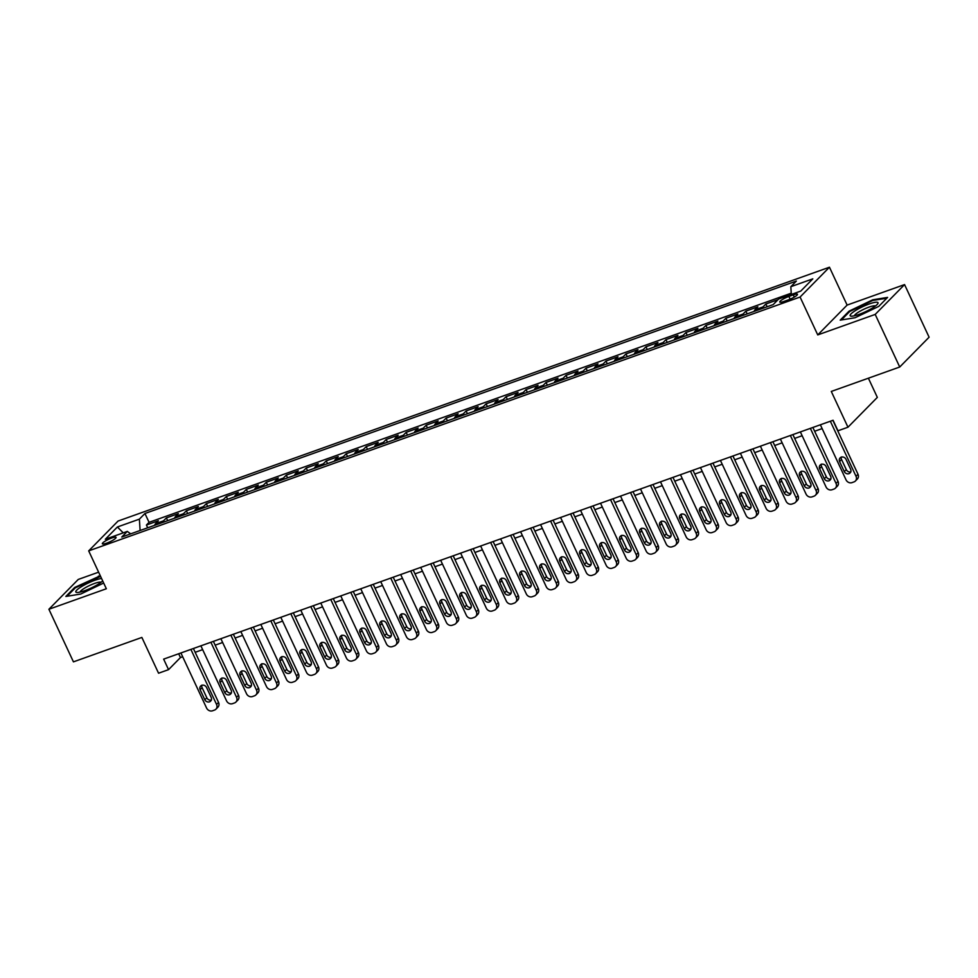 <?xml version="1.0" encoding="UTF-8"?>
<svg xmlns="http://www.w3.org/2000/svg" width="978" height="978" viewBox="0 0 978 978"><rect width="100%" height="100%" fill="white"/><g stroke="black" fill="none" stroke-linecap="round" stroke-linejoin="round"><path stroke-width="1.47" d="M106.663 543.157A7.567 1.418 -25 0 0 116.052 537.387A7.567 1.418 -25 0 0 111.737 537.998A7.567 1.418 -25 0 0 102.348 543.78A7.567 1.418 -25 0 0 106.663 543.157M98.619 572.167L78.277 579.428L48.9 609.257L73.436 661.861L141.871 637.436L158.558 673.219L168.546 669.649L180.453 657.558L182.678 656.764M829.454 267.214L118.057 521.054L88.692 550.883L800.077 297.043L829.454 267.214L847.119 305.087L817.742 334.916L875.2 314.415L904.564 284.586L847.119 305.087M904.564 284.586L929.1 337.202L899.723 367.019L831.288 391.444L847.963 427.215L877.339 397.386L868.391 378.205M875.2 314.415L899.723 367.019M774.539 303.241A9.45 4.169 -109.6 0 1 774.967 302.667L777.865 299.72L765.872 303.999L767.155 306.75M754.136 311.395A9.45 4.169 70.4 0 1 754.979 309.794L757.877 306.847L745.896 311.126L747.168 313.877M734.148 318.522A9.45 4.169 70.4 0 1 735.004 316.921L737.901 313.987L725.908 318.253L727.192 321.004M714.172 325.65A9.45 4.169 70.4 0 1 715.016 324.048L717.913 321.114L705.92 325.393L707.204 328.143M694.184 332.789A9.45 4.169 70.4 0 1 695.04 331.187L697.937 328.241L685.945 332.52L687.228 335.271M674.209 339.916A9.45 4.169 70.4 0 1 675.052 338.315L677.95 335.368L665.957 339.647L667.24 342.398M654.221 347.043A9.45 4.169 70.4 0 1 655.064 345.442L657.962 342.508L645.981 346.787L647.253 349.525M634.233 354.17A9.45 4.169 70.4 0 1 635.089 352.569L637.986 349.635L625.993 353.914L627.277 356.664M614.257 361.31A9.45 4.169 70.4 0 1 615.101 359.708L617.998 356.762L606.005 361.041L607.289 363.792M594.269 368.437A9.45 4.169 70.4 0 1 595.125 366.836L598.023 363.889L586.03 368.168L587.313 370.919M574.294 375.564A9.45 4.169 70.4 0 1 575.137 373.963L578.035 371.029L566.042 375.307L567.326 378.046M554.306 382.704A9.45 4.169 70.4 0 1 555.149 381.102L558.047 378.156L546.066 382.435L547.338 385.185M534.318 389.831A9.45 4.169 70.4 0 1 535.174 388.229L538.071 385.283L526.078 389.562L527.362 392.312M514.342 396.958A9.45 4.169 70.4 0 1 515.186 395.356L518.083 392.41L506.091 396.689L507.374 399.44M494.355 404.085A9.45 4.169 70.4 0 1 495.21 402.484L498.108 399.55L486.115 403.828L487.399 406.579M474.379 411.225A9.45 4.169 70.4 0 1 475.222 409.623L478.12 406.677L466.127 410.956L467.411 413.706M454.391 418.352A9.45 4.169 70.4 0 1 455.235 416.75L458.132 413.804L446.151 418.083L447.423 420.833M434.403 425.479A9.45 4.169 70.4 0 1 435.259 423.877L438.156 420.931L426.163 425.21L427.447 427.961M414.427 432.606A9.45 4.169 70.4 0 1 415.271 431.005L418.168 428.071L406.176 432.349L407.459 435.1M394.44 439.745A9.45 4.169 70.4 0 1 395.295 438.144L398.193 435.198L386.2 439.477L387.484 442.227M374.464 446.873A9.45 4.169 70.4 0 1 375.307 445.271L378.205 442.325L366.212 446.604L367.496 449.354M354.476 454A9.45 4.169 70.4 0 1 355.32 452.398L358.217 449.452L346.236 453.731L347.508 456.481M334.488 461.127A9.45 4.169 70.4 0 1 335.344 459.526L338.241 456.592L326.249 460.87L327.532 463.621M314.513 468.266A9.45 4.169 70.4 0 1 315.356 466.665L318.253 463.719L306.261 467.997L307.544 470.748M294.525 475.394A9.45 4.169 70.4 0 1 295.38 473.792L298.278 470.846L286.285 475.125L287.569 477.875M274.549 482.521A9.45 4.169 70.4 0 1 275.393 480.919L278.29 477.973L266.297 482.252L267.581 485.002M254.561 489.648A9.45 4.169 70.4 0 1 255.405 488.046L258.302 485.112L246.322 489.391L247.605 492.142M234.573 496.787A9.45 4.169 70.4 0 1 235.429 495.186L238.326 492.24L226.334 496.518L227.617 499.269M214.598 503.914A9.45 4.169 70.4 0 1 215.441 502.313L218.338 499.367L206.346 503.646L207.629 506.396M194.61 511.042A9.45 4.169 70.4 0 1 195.466 509.44L198.363 506.494L186.37 510.773L187.654 513.523M174.634 518.169A9.45 4.169 70.4 0 1 175.478 516.567L178.375 513.633L166.382 517.912L167.666 520.663M847.963 427.215L837.975 430.785L833.073 420.259L163.644 659.123L168.546 669.649M793.28 294.867L788.879 296.432A7.323 1.369 -25 0 0 779.784 302.031A7.323 1.369 -25 0 0 783.965 301.432L788.354 299.867A7.323 1.369 -25 0 0 797.461 294.268A7.323 1.369 -25 0 0 793.28 294.867L794.319 297.08M130.685 533.854L127.311 531.396L121.761 537.044L773.207 304.586L778.757 298.95L800.737 291.102L812.804 278.852L790.823 286.701L796.385 281.053L144.94 513.499L139.377 519.147L140.111 530.492M127.311 531.396L105.331 539.245L117.397 526.983L139.377 519.147M791.251 293.192L149.059 522.338L146.407 525.039L147.69 527.79M154.646 525.308A9.45 4.169 70.4 0 1 155.49 523.707L158.387 520.761L146.407 525.039M162.641 522.448A9.45 4.169 -109.6 0 1 163.485 520.846L166.382 517.912M182.629 515.32A9.45 4.169 -109.6 0 1 183.473 513.719L186.37 510.773M202.605 508.193A9.45 4.169 -109.6 0 1 203.448 506.592L206.346 503.646M222.593 501.066A9.45 4.169 -109.6 0 1 223.436 499.465L226.334 496.518M242.568 493.927A9.45 4.169 -109.6 0 1 243.424 492.325L246.322 489.391M262.556 486.799A9.45 4.169 -109.6 0 1 263.4 485.198L266.297 482.252M282.544 479.672A9.45 4.169 -109.6 0 1 283.388 478.071L286.285 475.125M302.52 472.545A9.45 4.169 -109.6 0 1 303.363 470.944L306.261 467.997M322.508 465.406A9.45 4.169 -109.6 0 1 323.351 463.804L326.249 460.87M342.483 458.279A9.45 4.169 -109.6 0 1 343.339 456.677L346.236 453.731M362.471 451.151A9.45 4.169 -109.6 0 1 363.315 449.55L366.212 446.604M382.459 444.012A9.45 4.169 -109.6 0 1 383.303 442.423L386.2 439.477M402.435 436.885A9.45 4.169 -109.6 0 1 403.278 435.283L406.176 432.349M422.423 429.758A9.45 4.169 -109.6 0 1 423.266 428.156L426.163 425.21M442.398 422.63A9.45 4.169 -109.6 0 1 443.254 421.029L446.151 418.083M462.386 415.491A9.45 4.169 -109.6 0 1 463.23 413.89L466.127 410.956M482.374 408.364A9.45 4.169 -109.6 0 1 483.218 406.762L486.115 403.828M502.35 401.237A9.45 4.169 -109.6 0 1 503.193 399.635L506.091 396.689M522.338 394.11A9.45 4.169 -109.6 0 1 523.181 392.508L526.078 389.562M542.313 386.97A9.45 4.169 -109.6 0 1 543.169 385.369L546.066 382.435M562.301 379.843A9.45 4.169 -109.6 0 1 563.145 378.241L566.042 375.307M582.289 372.716A9.45 4.169 -109.6 0 1 583.132 371.114L586.03 368.168M602.265 365.589A9.45 4.169 -109.6 0 1 603.108 363.987L606.005 361.041M622.252 358.449A9.45 4.169 -109.6 0 1 623.096 356.848L625.993 353.914M642.228 351.322A9.45 4.169 -109.6 0 1 643.084 349.721L645.981 346.787M662.216 344.195A9.45 4.169 -109.6 0 1 663.06 342.593L665.957 339.647M682.192 337.068A9.45 4.169 -109.6 0 1 683.047 335.466L685.945 332.52M702.18 329.928A9.45 4.169 -109.6 0 1 703.023 328.327L705.92 325.393M722.167 322.801A9.45 4.169 -109.6 0 1 723.011 321.2L725.908 318.253M742.143 315.674A9.45 4.169 -109.6 0 1 742.999 314.072L745.896 311.126M762.131 308.547A9.45 4.169 -109.6 0 1 762.974 306.945L765.872 303.999M817.742 334.916L800.077 297.043M48.9 609.257L106.345 588.756L88.692 550.883M195.172 652.302L202.654 649.636M215.16 645.174L222.642 642.497M235.136 638.047L242.617 635.37M255.124 630.908L262.605 628.243M275.099 623.781L282.593 621.116M295.087 616.653L302.569 613.976M315.075 609.526L322.557 606.849M335.051 602.387L342.532 599.722M355.038 595.26L362.52 592.595M375.014 588.133L382.508 585.455M395.002 581.005L402.484 578.328M414.978 573.866L422.472 571.201M434.965 566.739L442.447 564.074M454.953 559.612L462.435 556.934M474.929 552.484L482.423 549.807M494.917 545.345L502.399 542.68M514.893 538.218L522.386 535.553M534.88 531.091L542.362 528.413M554.868 523.963L562.35 521.286M574.844 516.824L582.338 514.159M594.832 509.697L602.314 507.032M614.807 502.57L622.301 499.892M634.795 495.443L642.277 492.765M654.783 488.303L662.265 485.638M674.759 481.176L682.253 478.511M694.747 474.049L702.228 471.372M714.722 466.922L722.216 464.244M734.71 459.782L742.192 457.117M754.698 452.655L762.18 449.99M774.674 445.528L782.155 442.851M794.662 438.401L802.143 435.723M814.637 431.261L822.131 428.596M178.681 653.756L180.453 657.558M791.324 294.464L790.823 286.701M149.059 522.338L144.94 513.499M117.397 526.983L123.24 532.851M872.755 299.794L849.038 311.163L840.2 320.148L855.053 317.752L878.77 306.383L887.608 297.398L872.755 299.794L873.048 300.429M100.306 575.785L74.707 587.46L65.856 596.446L80.722 594.049L103.68 583.035M849.369 311.848L849.038 311.163M75.025 588.145L74.707 587.46M98.705 576.727L98.411 576.091M830.346 421.237L856.019 476.274A4.731 4.144 -135.4 0 1 853.977 481.909L851.985 482.619A4.731 4.144 -135.4 0 1 846.019 479.831L820.359 424.794M855.383 481.017L857.364 479A4.731 4.144 44.6 0 0 857.999 474.257L832.853 420.332M850.677 469.342A3.778 3.325 44.6 0 1 844.283 471.616L839.576 461.518A3.778 3.325 44.6 0 1 845.97 459.232L850.677 469.342M850.921 471.873A3.778 3.325 44.6 0 1 846.276 469.599L841.557 459.501A3.778 3.325 44.6 0 1 841.325 456.97M858.941 314.439A15.367 2.873 -25 0 0 877.645 303.926A15.367 2.873 -25 0 0 869.259 303.95A15.367 2.873 -25 0 0 854.002 311.517A15.367 2.873 -25 0 0 851.361 316.187A15.367 2.873 -25 0 0 858.941 314.439M875.383 306.016A11.626 2.176 -25 0 0 868.904 307.141A11.626 2.176 -25 0 0 854.417 315.796M841.386 319.953L849.699 311.505L872.669 300.49L886.801 298.217M101.578 578.524A15.367 2.873 -25 0 0 81.088 586.886A15.367 2.873 -25 0 0 77.017 592.485A15.367 2.873 -25 0 0 98.423 584.098A15.367 2.873 -25 0 0 102.69 580.908M101.04 582.313A11.626 2.176 -25 0 0 84.096 588.463A11.626 2.176 -25 0 0 80.074 592.093M67.042 596.25L75.367 587.802L100.6 576.421M810.371 428.364L836.031 483.401A4.731 4.144 -135.4 0 1 834.002 489.037L831.997 489.746A4.731 4.144 -135.4 0 1 826.043 486.971L800.371 431.934M835.408 488.144L837.388 486.127A4.731 4.144 44.6 0 0 838.012 481.384L812.877 427.472M830.701 476.469A3.778 3.325 44.6 0 1 824.307 478.743L819.601 468.645A3.778 3.325 44.6 0 1 825.994 466.372L830.701 476.469M830.933 479A3.778 3.325 44.6 0 1 826.288 476.738L821.581 466.628A3.778 3.325 44.6 0 1 821.349 464.098M790.383 435.491L816.043 490.528A4.731 4.144 -135.4 0 1 814.014 496.164L812.009 496.873A4.731 4.144 -135.4 0 1 806.055 494.098L780.395 439.061M815.42 495.271L817.4 493.254A4.731 4.144 44.6 0 0 818.036 488.511L792.889 434.599M810.713 483.597A3.778 3.325 44.6 0 1 804.319 485.883L799.613 475.785A3.778 3.325 44.6 0 1 806.006 473.499L810.713 483.597M810.945 486.127A3.778 3.325 44.6 0 1 806.312 483.865L801.593 473.768A3.778 3.325 44.6 0 1 801.361 471.225M770.395 442.618L796.068 497.668A4.731 4.144 -135.4 0 1 794.026 503.291L792.033 504.012A4.731 4.144 -135.4 0 1 786.067 501.225L760.407 446.188M795.432 502.399L797.425 500.394A4.731 4.144 44.6 0 0 798.048 495.65L772.901 441.726M790.737 490.724A3.778 3.325 44.6 0 1 784.344 493.01L779.625 482.912A3.778 3.325 44.6 0 1 786.019 480.626L790.737 490.724M790.97 493.267A3.778 3.325 44.6 0 1 786.324 490.993L781.618 480.895A3.778 3.325 44.6 0 1 781.385 478.364M750.419 449.758L776.08 504.795A4.731 4.144 -135.4 0 1 774.05 510.43L772.045 511.139A4.731 4.144 -135.4 0 1 766.092 508.352L740.419 453.315M775.456 509.538L777.437 507.521A4.731 4.144 44.6 0 0 778.06 502.778L752.926 448.853M770.75 497.863A3.778 3.325 44.6 0 1 764.356 500.137L759.649 490.039A3.778 3.325 44.6 0 1 766.043 487.753L770.75 497.863M770.982 500.394A3.778 3.325 44.6 0 1 766.336 498.12L761.63 488.022A3.778 3.325 44.6 0 1 761.397 485.491M730.432 456.885L756.104 511.922A4.731 4.144 -135.4 0 1 754.062 517.558L752.07 518.267A4.731 4.144 -135.4 0 1 746.104 515.492L720.444 460.455M755.468 516.665L757.449 514.648A4.731 4.144 44.6 0 0 758.084 509.905L732.938 455.992M750.762 504.99A3.778 3.325 44.6 0 1 744.368 507.264L739.661 497.166A3.778 3.325 44.6 0 1 746.055 494.892L750.762 504.99M751.006 507.521A3.778 3.325 44.6 0 1 746.361 505.259L741.642 495.149A3.778 3.325 44.6 0 1 741.41 492.619M710.456 464.012L736.116 519.049A4.731 4.144 -135.4 0 1 734.087 524.685L732.082 525.406A4.731 4.144 -135.4 0 1 726.128 522.619L700.456 467.582M735.493 523.792L737.473 521.775A4.731 4.144 44.6 0 0 738.097 517.032L712.962 463.12M730.786 512.117A3.778 3.325 44.6 0 1 724.392 514.404L719.686 504.306A3.778 3.325 44.6 0 1 726.079 502.02L730.786 512.117M731.018 514.648A3.778 3.325 44.6 0 1 726.373 512.386L721.666 502.289A3.778 3.325 44.6 0 1 721.434 499.746M690.468 471.139L716.128 526.188A4.731 4.144 -135.4 0 1 714.099 531.812L712.094 532.533A4.731 4.144 -135.4 0 1 706.14 529.746L680.48 474.709M715.505 530.92L717.485 528.915A4.731 4.144 44.6 0 0 718.121 524.171L692.974 470.247M710.798 519.245A3.778 3.325 44.6 0 1 704.404 521.531L699.698 511.433A3.778 3.325 44.6 0 1 706.092 509.147L710.798 519.245M711.03 521.787A3.778 3.325 44.6 0 1 706.397 519.514L701.678 509.416A3.778 3.325 44.6 0 1 701.446 506.885M670.48 478.279L696.153 533.316A4.731 4.144 -135.4 0 1 694.111 538.951L692.118 539.66A4.731 4.144 -135.4 0 1 686.153 536.873L660.492 481.836M695.517 538.059L697.51 536.042A4.731 4.144 44.6 0 0 698.133 531.298L672.986 477.374M690.823 526.384A3.778 3.325 44.6 0 1 684.429 528.658L679.71 518.56A3.778 3.325 44.6 0 1 686.104 516.274L690.823 526.384M691.055 528.915A3.778 3.325 44.6 0 1 686.409 526.641L681.703 516.543A3.778 3.325 44.6 0 1 681.47 514.012M650.504 485.406L676.165 540.443A4.731 4.144 -135.4 0 1 674.135 546.079L672.13 546.788A4.731 4.144 -135.4 0 1 666.177 544.012L640.504 488.976M675.541 545.186L677.522 543.169A4.731 4.144 44.6 0 0 678.145 538.426L653.011 484.513M670.835 533.511A3.778 3.325 44.6 0 1 664.441 535.797L659.734 525.687A3.778 3.325 44.6 0 1 666.128 523.413L670.835 533.511M671.067 536.042A3.778 3.325 44.6 0 1 666.421 533.78L661.715 523.67A3.778 3.325 44.6 0 1 661.483 521.14M630.517 492.533L656.189 547.57A4.731 4.144 -135.4 0 1 654.148 553.206L652.155 553.927A4.731 4.144 -135.4 0 1 646.189 551.14L620.529 496.103M655.553 552.313L657.534 550.296A4.731 4.144 44.6 0 0 658.17 545.553L633.023 491.641M650.847 540.638A3.778 3.325 44.6 0 1 644.453 542.924L639.746 532.827A3.778 3.325 44.6 0 1 646.14 530.541L650.847 540.638M651.091 543.169A3.778 3.325 44.6 0 1 646.446 540.907L641.727 530.809A3.778 3.325 44.6 0 1 641.495 528.267M610.541 499.66L636.201 554.709A4.731 4.144 -135.4 0 1 634.172 560.333L632.167 561.054A4.731 4.144 -135.4 0 1 626.213 558.267L600.541 503.23M635.578 559.453L637.558 557.436A4.731 4.144 44.6 0 0 638.182 552.692L613.047 498.768M630.871 547.766A3.778 3.325 44.6 0 1 624.477 550.052L619.771 539.954A3.778 3.325 44.6 0 1 626.164 537.668L630.871 547.766M631.103 550.308A3.778 3.325 44.6 0 1 626.458 548.035L621.751 537.937A3.778 3.325 44.6 0 1 621.519 535.406M590.553 506.8L616.213 561.837A4.731 4.144 -135.4 0 1 614.184 567.472L612.179 568.181A4.731 4.144 -135.4 0 1 606.226 565.394L580.565 510.357M615.59 566.58L617.57 564.563A4.731 4.144 44.6 0 0 618.206 559.819L593.059 505.895M610.883 554.905A3.778 3.325 44.6 0 1 604.49 557.179L599.783 547.081A3.778 3.325 44.6 0 1 606.177 544.795L610.883 554.905M611.116 557.436A3.778 3.325 44.6 0 1 606.482 555.162L601.763 545.064A3.778 3.325 44.6 0 1 601.531 542.533M570.565 513.927L596.238 568.964A4.731 4.144 -135.4 0 1 594.196 574.599L592.203 575.308A4.731 4.144 -135.4 0 1 586.238 572.533L560.577 517.496M595.602 573.707L597.595 571.69A4.731 4.144 44.6 0 0 598.218 566.947L573.071 513.034M590.908 562.032A3.778 3.325 44.6 0 1 584.514 564.318L579.795 554.208A3.778 3.325 44.6 0 1 586.189 551.934L590.908 562.032M591.14 564.563A3.778 3.325 44.6 0 1 586.494 562.301L581.788 552.191A3.778 3.325 44.6 0 1 581.555 549.66M550.59 521.054L576.25 576.091A4.731 4.144 -135.4 0 1 574.22 581.727L572.216 582.448A4.731 4.144 -135.4 0 1 566.262 579.661L540.589 524.624M575.626 580.834L577.607 578.817A4.731 4.144 44.6 0 0 578.23 574.074L553.096 520.162M570.92 569.159A3.778 3.325 44.6 0 1 564.526 571.445L559.819 561.348A3.778 3.325 44.6 0 1 566.213 559.061L570.92 569.159M571.152 571.69A3.778 3.325 44.6 0 1 566.506 569.428L561.8 559.33A3.778 3.325 44.6 0 1 561.568 556.788M530.602 528.181L556.274 583.23A4.731 4.144 -135.4 0 1 554.233 588.854L552.24 589.575A4.731 4.144 -135.4 0 1 546.274 586.788L520.614 531.751M555.638 587.974L557.619 585.956A4.731 4.144 44.6 0 0 558.255 581.213L533.108 527.289M550.932 576.286A3.778 3.325 44.6 0 1 544.538 578.573L539.832 568.475A3.778 3.325 44.6 0 1 546.225 566.189L550.932 576.286M551.176 578.829A3.778 3.325 44.6 0 1 546.531 576.555L541.812 566.458A3.778 3.325 44.6 0 1 541.58 563.927M510.626 535.321L536.286 590.357A4.731 4.144 -135.4 0 1 534.257 595.993L532.252 596.702A4.731 4.144 -135.4 0 1 526.298 593.915L500.626 538.878M535.663 595.101L537.643 593.084A4.731 4.144 44.6 0 0 538.267 588.34L513.132 534.428M530.956 583.426A3.778 3.325 44.6 0 1 524.563 585.7L519.856 575.602A3.778 3.325 44.6 0 1 526.25 573.316L530.956 583.426M531.188 585.956A3.778 3.325 44.6 0 1 526.543 583.683L521.836 573.585A3.778 3.325 44.6 0 1 521.604 571.054M490.638 542.448L516.298 597.485A4.731 4.144 -135.4 0 1 514.269 603.12L512.264 603.829A4.731 4.144 -135.4 0 1 506.311 601.054L480.65 546.017M515.675 602.228L517.655 600.211A4.731 4.144 44.6 0 0 518.291 595.468L493.144 541.555M510.968 590.553A3.778 3.325 44.6 0 1 504.575 592.839L499.868 582.729A3.778 3.325 44.6 0 1 506.262 580.455L510.968 590.553M511.201 593.084A3.778 3.325 44.6 0 1 506.567 590.822L501.848 580.712A3.778 3.325 44.6 0 1 501.616 578.181M470.65 549.575L496.323 604.612A4.731 4.144 -135.4 0 1 494.281 610.248L492.289 610.969A4.731 4.144 -135.4 0 1 486.323 608.182L460.662 553.145M495.687 609.355L497.68 607.338A4.731 4.144 44.6 0 0 498.303 602.595L473.156 548.682M490.993 597.68A3.778 3.325 44.6 0 1 484.599 599.966L479.88 589.868A3.778 3.325 44.6 0 1 486.274 587.582L490.993 597.68M491.225 600.211A3.778 3.325 44.6 0 1 486.579 597.949L481.873 587.851A3.778 3.325 44.6 0 1 481.641 585.309M450.675 556.702L476.335 611.751A4.731 4.144 -135.4 0 1 474.306 617.375L472.301 618.096A4.731 4.144 -135.4 0 1 466.347 615.309L440.675 560.272M475.711 616.495L477.692 614.477A4.731 4.144 44.6 0 0 478.315 609.734L453.181 555.81M471.005 604.807A3.778 3.325 44.6 0 1 464.611 607.093L459.904 596.996A3.778 3.325 44.6 0 1 466.298 594.71L471.005 604.807M471.237 607.35A3.778 3.325 44.6 0 1 466.592 605.076L461.885 594.979A3.778 3.325 44.6 0 1 461.653 592.448M430.687 563.841L456.359 618.878A4.731 4.144 -135.4 0 1 454.318 624.514L452.325 625.223A4.731 4.144 -135.4 0 1 446.359 622.436L420.699 567.399M455.724 623.622L457.704 621.605A4.731 4.144 44.6 0 0 458.34 616.861L433.193 562.949M451.017 611.947A3.778 3.325 44.6 0 1 444.623 614.221L439.917 604.123A3.778 3.325 44.6 0 1 446.31 601.837L451.017 611.947M451.261 614.477A3.778 3.325 44.6 0 1 446.616 612.204L441.897 602.106A3.778 3.325 44.6 0 1 441.665 599.575M410.711 570.969L436.371 626.006A4.731 4.144 -135.4 0 1 434.342 631.641L432.337 632.35A4.731 4.144 -135.4 0 1 426.384 629.575L400.711 574.538M435.748 630.749L437.728 628.732A4.731 4.144 44.6 0 0 438.352 623.988L413.217 570.076M431.041 619.074A3.778 3.325 44.6 0 1 424.648 621.36L419.941 611.25A3.778 3.325 44.6 0 1 426.335 608.976L431.041 619.074M431.274 621.605A3.778 3.325 44.6 0 1 426.628 619.343L421.921 609.233A3.778 3.325 44.6 0 1 421.689 606.702M390.723 578.096L416.384 633.133A4.731 4.144 -135.4 0 1 414.354 638.768L412.349 639.49A4.731 4.144 -135.4 0 1 406.396 636.702L380.735 581.665M415.76 637.876L417.74 635.859A4.731 4.144 44.6 0 0 418.376 631.116L393.229 577.203M411.053 626.201A3.778 3.325 44.6 0 1 404.66 628.487L399.953 618.389A3.778 3.325 44.6 0 1 406.347 616.103L411.053 626.201M411.286 628.732A3.778 3.325 44.6 0 1 406.652 626.47L401.934 616.372A3.778 3.325 44.6 0 1 401.701 613.829M370.735 585.223L396.408 640.272A4.731 4.144 -135.4 0 1 394.366 645.908L392.374 646.617A4.731 4.144 -135.4 0 1 386.408 643.83L360.748 588.793M395.772 645.015L397.765 642.998A4.731 4.144 44.6 0 0 398.388 638.255L373.241 584.331M391.078 633.328A3.778 3.325 44.6 0 1 384.684 635.614L379.965 625.517A3.778 3.325 44.6 0 1 386.359 623.231L391.078 633.328M391.31 635.871A3.778 3.325 44.6 0 1 386.665 633.597L381.958 623.499A3.778 3.325 44.6 0 1 381.726 620.969M350.76 592.362L376.42 647.399A4.731 4.144 -135.4 0 1 374.391 653.035L372.386 653.744A4.731 4.144 -135.4 0 1 366.432 650.957L340.76 595.92M375.796 652.143L377.777 650.125A4.731 4.144 44.6 0 0 378.4 645.382L353.266 591.47M371.09 640.468A3.778 3.325 44.6 0 1 364.696 642.742L359.99 632.644A3.778 3.325 44.6 0 1 366.383 630.358L371.09 640.468M371.322 642.998A3.778 3.325 44.6 0 1 366.677 640.724L361.97 630.627A3.778 3.325 44.6 0 1 361.738 628.096M330.772 599.49L356.444 654.526A4.731 4.144 -135.4 0 1 354.403 660.162L352.41 660.871A4.731 4.144 -135.4 0 1 346.444 658.096L320.784 603.059M355.809 659.27L357.789 657.253A4.731 4.144 44.6 0 0 358.425 652.509L333.278 598.597M351.102 647.595A3.778 3.325 44.6 0 1 344.708 649.881L340.002 639.771A3.778 3.325 44.6 0 1 346.395 637.497L351.102 647.595M351.346 650.125A3.778 3.325 44.6 0 1 346.701 647.864L341.982 637.766A3.778 3.325 44.6 0 1 341.75 635.223M310.796 606.617L336.456 661.654A4.731 4.144 -135.4 0 1 334.427 667.289L332.422 668.011A4.731 4.144 -135.4 0 1 326.469 665.223L300.796 610.186M335.833 666.397L337.813 664.38A4.731 4.144 44.6 0 0 338.437 659.649L313.302 605.724M331.126 654.722A3.778 3.325 44.6 0 1 324.733 657.008L320.026 646.91A3.778 3.325 44.6 0 1 326.42 644.624L331.126 654.722M331.359 657.253A3.778 3.325 44.6 0 1 326.713 654.991L322.006 644.893A3.778 3.325 44.6 0 1 321.774 642.35M290.808 613.744L316.469 668.793A4.731 4.144 -135.4 0 1 314.439 674.429L312.434 675.138A4.731 4.144 -135.4 0 1 306.481 672.351L280.82 617.314M315.845 673.536L317.826 671.519A4.731 4.144 44.6 0 0 318.461 666.776L293.314 612.851M311.138 661.849A3.778 3.325 44.6 0 1 304.745 664.135L300.038 654.037A3.778 3.325 44.6 0 1 306.432 651.751L311.138 661.849M311.371 664.392A3.778 3.325 44.6 0 1 306.737 662.118L302.019 652.02A3.778 3.325 44.6 0 1 301.786 649.49M270.82 620.883L296.493 675.92A4.731 4.144 -135.4 0 1 294.451 681.556L292.459 682.265A4.731 4.144 -135.4 0 1 286.493 679.478L260.833 624.441M295.857 680.664L297.85 678.646A4.731 4.144 44.6 0 0 298.473 673.903L273.327 619.991M291.163 668.989A3.778 3.325 44.6 0 1 284.769 671.263L280.05 661.165A3.778 3.325 44.6 0 1 286.444 658.879L291.163 668.989M291.395 671.519A3.778 3.325 44.6 0 1 286.75 669.245L282.043 659.148A3.778 3.325 44.6 0 1 281.811 656.617M250.845 628.01L276.505 683.047A4.731 4.144 -135.4 0 1 274.476 688.683L272.471 689.392A4.731 4.144 -135.4 0 1 266.517 686.617L240.845 631.58M275.882 687.791L277.862 685.774A4.731 4.144 44.6 0 0 278.486 681.03L253.351 627.118M271.175 676.116A3.778 3.325 44.6 0 1 264.781 678.402L260.075 668.292A3.778 3.325 44.6 0 1 266.468 666.018L271.175 676.116M271.407 678.646A3.778 3.325 44.6 0 1 266.762 676.385L262.055 666.287A3.778 3.325 44.6 0 1 261.823 663.744M230.857 635.138L256.529 690.175A4.731 4.144 -135.4 0 1 254.488 695.81L252.495 696.532A4.731 4.144 -135.4 0 1 246.529 693.744L220.869 638.707M255.894 694.918L257.874 692.901A4.731 4.144 44.6 0 0 258.51 688.17L233.363 634.245M251.187 683.243A3.778 3.325 44.6 0 1 244.793 685.529L240.087 675.431A3.778 3.325 44.6 0 1 246.48 673.145L251.187 683.243M251.432 685.774A3.778 3.325 44.6 0 1 246.786 683.512L242.067 673.414A3.778 3.325 44.6 0 1 241.835 670.884M210.881 642.277L236.542 697.314A4.731 4.144 -135.4 0 1 234.512 702.95L232.507 703.659A4.731 4.144 -135.4 0 1 226.554 700.871L200.881 645.835M235.918 702.057L237.898 700.04A4.731 4.144 44.6 0 0 238.522 695.297L213.387 641.372M231.211 690.37A3.778 3.325 44.6 0 1 224.818 692.656L220.111 682.558A3.778 3.325 44.6 0 1 226.505 680.272L231.211 690.37M231.444 692.913A3.778 3.325 44.6 0 1 226.798 690.639L222.092 680.541A3.778 3.325 44.6 0 1 221.859 678.011M190.893 649.404L216.554 704.441A4.731 4.144 -135.4 0 1 214.524 710.077L212.519 710.786A4.731 4.144 -135.4 0 1 206.566 708.011L180.906 652.962M215.93 709.184L217.911 707.167A4.731 4.144 44.6 0 0 218.546 702.424L193.399 648.512M211.224 697.51A3.778 3.325 44.6 0 1 204.83 699.783L200.123 689.686A3.778 3.325 44.6 0 1 206.517 687.4L211.224 697.51M211.456 700.04A3.778 3.325 44.6 0 1 206.823 697.779L202.104 687.668A3.778 3.325 44.6 0 1 201.871 685.138M155.49 523.707L163.485 520.846M175.478 516.567L183.473 513.719M195.466 509.44L203.448 506.592M215.441 502.313L223.436 499.465M235.429 495.186L243.424 492.325M255.405 488.046L263.4 485.198M275.393 480.919L283.388 478.071M295.38 473.792L303.363 470.944M315.356 466.665L323.351 463.804M335.344 459.526L343.339 456.677M355.32 452.398L363.315 449.55M375.307 445.271L383.303 442.423M395.295 438.144L403.278 435.283M415.271 431.005L423.266 428.156M435.259 423.877L443.254 421.029M455.235 416.75L463.23 413.89M475.222 409.623L483.218 406.762M495.21 402.484L503.193 399.635M515.186 395.356L523.181 392.508M535.174 388.229L543.169 385.369M555.149 381.102L563.145 378.241M575.137 373.963L583.132 371.114M595.125 366.836L603.108 363.987M615.101 359.708L623.096 356.848M635.089 352.569L643.084 349.721M655.064 345.442L663.06 342.593M675.052 338.315L683.047 335.466M695.04 331.187L703.023 328.327M715.016 324.048L723.011 321.2M735.004 316.921L742.999 314.072M754.979 309.794L762.974 306.945M790.151 299.158L788.879 296.432M857.999 474.257L856.019 476.274M844.283 471.616L846.276 469.599M839.576 461.518L841.557 459.501M838.012 481.384L836.031 483.401M824.307 478.743L826.288 476.738M819.601 468.645L821.581 466.628M818.036 488.511L816.043 490.528M804.319 485.883L806.312 483.865M799.613 475.785L801.593 473.768M798.048 495.65L796.068 497.668M784.344 493.01L786.324 490.993M779.625 482.912L781.618 480.895M778.06 502.778L776.08 504.795M764.356 500.137L766.336 498.12M759.649 490.039L761.63 488.022M758.084 509.905L756.104 511.922M744.368 507.264L746.361 505.259M739.661 497.166L741.642 495.149M738.097 517.032L736.116 519.049M724.392 514.404L726.373 512.386M719.686 504.306L721.666 502.289M718.121 524.171L716.128 526.188M704.404 521.531L706.397 519.514M699.698 511.433L701.678 509.416M698.133 531.298L696.153 533.316M684.429 528.658L686.409 526.641M679.71 518.56L681.703 516.543M678.145 538.426L676.165 540.443M664.441 535.797L666.421 533.78M659.734 525.687L661.715 523.67M658.17 545.553L656.189 547.57M644.453 542.924L646.446 540.907M639.746 532.827L641.727 530.809M638.182 552.692L636.201 554.709M624.477 550.052L626.458 548.035M619.771 539.954L621.751 537.937M618.206 559.819L616.213 561.837M604.49 557.179L606.482 555.162M599.783 547.081L601.763 545.064M598.218 566.947L596.238 568.964M584.514 564.318L586.494 562.301M579.795 554.208L581.788 552.191M578.23 574.074L576.25 576.091M564.526 571.445L566.506 569.428M559.819 561.348L561.8 559.33M558.255 581.213L556.274 583.23M544.538 578.573L546.531 576.555M539.832 568.475L541.812 566.458M538.267 588.34L536.286 590.357M524.563 585.7L526.543 583.683M519.856 575.602L521.836 573.585M518.291 595.468L516.298 597.485M504.575 592.839L506.567 590.822M499.868 582.729L501.848 580.712M498.303 602.595L496.323 604.612M484.599 599.966L486.579 597.949M479.88 589.868L481.873 587.851M478.315 609.734L476.335 611.751M464.611 607.093L466.592 605.076M459.904 596.996L461.885 594.979M458.34 616.861L456.359 618.878M444.623 614.221L446.616 612.204M439.917 604.123L441.897 602.106M438.352 623.988L436.371 626.006M424.648 621.36L426.628 619.343M419.941 611.25L421.921 609.233M418.376 631.116L416.384 633.133M404.66 628.487L406.652 626.47M399.953 618.389L401.934 616.372M398.388 638.255L396.408 640.272M384.684 635.614L386.665 633.597M379.965 625.517L381.958 623.499M378.4 645.382L376.42 647.399M364.696 642.742L366.677 640.724M359.99 632.644L361.97 630.627M358.425 652.509L356.444 654.526M344.708 649.881L346.701 647.864M340.002 639.771L341.982 637.766M338.437 659.649L336.456 661.654M324.733 657.008L326.713 654.991M320.026 646.91L322.006 644.893M318.461 666.776L316.469 668.793M304.745 664.135L306.737 662.118M300.038 654.037L302.019 652.02M298.473 673.903L296.493 675.92M284.769 671.263L286.75 669.245M280.05 661.165L282.043 659.148M278.486 681.03L276.505 683.047M264.781 678.402L266.762 676.385M260.075 668.292L262.055 666.287M258.51 688.17L256.529 690.175M244.793 685.529L246.786 683.512M240.087 675.431L242.067 673.414M238.522 695.297L236.542 697.314M224.818 692.656L226.798 690.639M220.111 682.558L222.092 680.541M218.546 702.424L216.554 704.441M204.83 699.783L206.823 697.779M200.123 689.686L202.104 687.668"/></g></svg>
